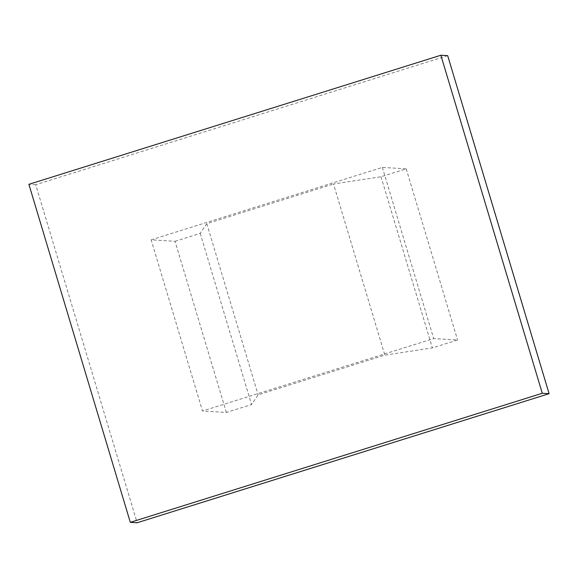 <?xml version="1.0" encoding="UTF-8"?>
<svg xmlns="http://www.w3.org/2000/svg" width="578" height="578" viewBox="0 0 578 578"><rect width="100%" height="100%" fill="white"/><g stroke="black" fill="none" stroke-linecap="round" stroke-linejoin="round"><path stroke-width="0.43" stroke-dasharray="2.89 2.17" d="M226.359 412.446L175.011 241.293L151.133 239.848L202.481 411.001L226.359 412.446L251.575 404.549L258.142 394.839L384.854 355.138L432.351 347.905L457.566 340.001L433.688 338.564L202.481 411.001M151.133 239.848L382.34 167.41L406.218 168.848L381.003 176.745L333.506 183.985L384.854 355.138M175.011 241.293L200.226 233.389L206.787 223.686L333.506 183.985M200.226 233.389L251.575 404.549M206.787 223.686L258.142 394.839M381.003 176.745L432.351 347.905M406.218 168.848L457.566 340.001M382.34 167.41L433.688 338.564M447.683 55.654L35.72 184.729L137.138 522.758M35.72 184.729L28.9 184.317"/><path stroke-width="0.87" d="M440.862 55.242L447.683 55.654L549.1 393.683L137.138 522.758L130.317 522.346L28.9 184.317L440.862 55.242L542.28 393.271L130.317 522.346M549.1 393.683L542.28 393.271"/></g></svg>
